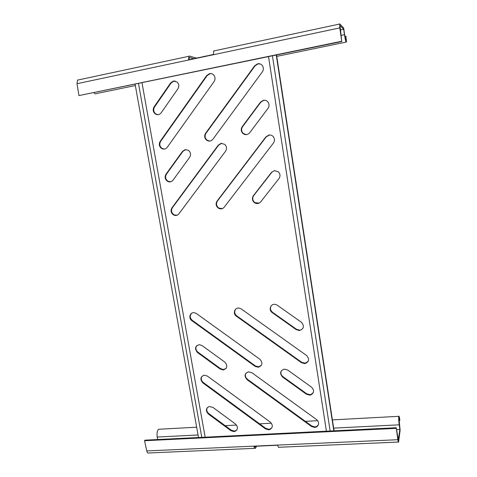 <?xml version="1.0" encoding="UTF-8"?>
<svg xmlns="http://www.w3.org/2000/svg" width="477" height="477" viewBox="0 0 477 477"><rect width="100%" height="100%" fill="white"/><g stroke="black" fill="none" stroke-linecap="round" stroke-linejoin="round"><path stroke-width="0.72" d="M398.212 440.551L399.869 429.497L396.524 429.658M255.744 446.228L255.267 447.027L254.408 446.287M256.662 446.186L255.428 448.308C254.855 448.791 254.36 448.13 253.943 446.305L277.733 445.25C278.133 447.086 278.586 447.76 279.099 447.271L398.355 442.054M396.172 428.358L144.555 440.736L145.026 440.158L396.238 427.738L397.842 439.705C398.17 441.768 398.42 442.549 398.605 442.048L400.114 430.212L398.921 417.608C399.13 417.089 399.416 418.049 399.78 420.487L399.845 419.981C399.386 416.88 399.022 415.658 398.754 416.32C398.545 417.918 398.694 420.75 399.213 424.816L399.869 429.497M398.903 420.535L399.78 420.487M157.684 439.532L157.219 437.039C156.73 433.366 157.177 430.773 158.555 429.264L159.765 429.199M398.462 440.545L396.238 427.738M144.555 440.736L146.761 450.92C147.238 452.768 147.912 453.454 148.776 452.971L254.766 448.332M278.962 178.589C280.506 176.204 280.315 173.956 278.401 171.839L274.466 170.635L271.491 172.406L253.376 195.683C251.761 198.36 252.16 200.722 254.569 202.773C256.888 204.061 258.939 203.739 260.734 201.819L278.962 178.589M265.164 100.289L263.769 100.337L260.782 102.233L242.602 126.649C241.123 129.052 241.314 131.294 243.163 133.387L246.311 134.657M267.996 108.357C269.416 106.174 269.38 104.04 267.907 101.941C266.703 100.564 265.212 100.015 263.441 100.289L260.448 102.185L242.238 126.649C240.76 129.052 240.945 131.306 242.805 133.399C245.256 135.247 247.545 135.045 249.674 132.779L267.996 108.357M221.733 143.297L218.657 145.115L172.382 207.733C170.82 210.727 171.482 213.136 174.367 214.96L177.152 215.187M225.555 151.215C227.058 148.717 226.79 146.427 224.733 144.352L221.107 143.362L218.257 145.145L171.911 207.877C170.343 210.87 171.004 213.285 173.896 215.115C175.888 215.854 177.557 215.425 178.911 213.821L225.555 151.215M211.627 73.708L209.975 73.726L207.113 75.634L160.654 141.359C159.181 144.084 159.634 146.427 162.007 148.395L164.386 149.08M214.06 81.597C215.461 79.265 215.33 77.059 213.672 74.972C212.509 73.798 211.132 73.351 209.552 73.625L206.684 75.539L160.159 141.383C158.68 144.114 159.133 146.463 161.512 148.43C163.712 149.599 165.614 149.229 167.23 147.315L214.06 81.597M269.63 134.979L266.226 136.863L217.434 200.99C215.831 203.828 216.361 206.219 219.026 208.175L222.503 208.527M273.416 143.064C274.889 140.798 274.794 138.61 273.124 136.5C271.944 135.295 270.531 134.812 268.885 135.051L265.904 136.881L217.035 201.121C215.431 203.965 215.962 206.362 218.627 208.324C220.797 209.32 222.664 208.938 224.232 207.173L273.416 143.064M260.329 64.001L258.057 63.888L255.058 65.856L206.04 133.214C204.555 135.772 204.866 138.08 206.982 140.125L209.779 141.091M262.308 71.902C263.674 69.785 263.692 67.68 262.368 65.599C261.157 64.073 259.607 63.459 257.717 63.769L254.712 65.737L205.617 133.22C204.126 135.79 204.436 138.097 206.559 140.149C208.908 141.657 211.019 141.359 212.885 139.266L262.308 71.902M185.815 149.545L182.947 151.31L166.449 174.147C164.929 176.991 165.477 179.364 168.083 181.278L170.7 181.761M189.631 157.332C191.134 154.691 190.74 152.36 188.457 150.338L185.237 149.605L182.488 151.352L165.966 174.23C164.446 177.074 164.988 179.459 167.606 181.373C169.711 182.333 171.511 181.934 173.002 180.169L189.631 157.332M175.208 81.048L173.896 81.108L171.13 82.974L154.578 106.937C153.147 109.561 153.516 111.874 155.681 113.878L157.762 114.701M177.861 88.865C179.269 86.403 179.03 84.143 177.146 82.08L173.413 81.024L170.641 82.897L154.065 106.902C152.628 109.531 152.998 111.851 155.168 113.854C157.44 115.231 159.437 114.885 161.172 112.828L177.861 88.865M226.062 368.435L223.612 369.532L220.523 368.626L197.895 352.139C195.6 350.023 195.284 347.799 196.953 345.473M223.236 369.955L220.147 369.043L197.478 352.527C194.395 348.681 195.021 346.058 199.344 344.668L202.051 345.569L224.828 362.109C227.857 365.704 227.368 368.316 223.367 369.943L223.236 369.955M299.771 330.162L296.479 329.261L272.54 312.298C270.22 310.241 269.857 307.987 271.461 305.53M299.52 330.531L296.223 329.625L272.242 312.632C268.134 309.996 270.751 303.235 275.45 304.427L277.292 305.232L301.392 322.249C304.588 326.065 303.962 328.82 299.52 330.531M261.324 365.418L258.516 366.819L255.35 365.901L192.273 320.323C189.84 318.016 189.619 315.673 191.611 313.294M258.2 367.242L255.028 366.318L191.849 320.663C188.141 318.231 190.013 312 194.264 312.691L196.429 313.538L259.911 359.27C262.988 362.902 262.469 365.555 258.355 367.224L258.2 367.242M308.255 361.268L305.161 363.188L301.673 362.276L236.753 315.875C234.362 313.687 234.076 311.38 235.888 308.941M304.708 363.629L301.428 362.699L236.395 316.209C232.484 313.681 234.714 307.182 239.204 308.1L241.231 308.935L306.58 355.496C309.722 359.169 309.174 361.87 304.922 363.611L304.708 363.629M237.015 429.688L235.447 430.82L234.219 431.077L231.16 430.117L208.741 413.529C206.684 411.705 206.237 409.707 207.406 407.525M233.867 431.602L230.802 430.636L208.348 414.018C205.504 410.834 205.778 408.342 209.164 406.535L212.909 407.364L235.465 424.011C238.208 426.927 238.089 429.372 235.101 431.345L233.867 431.602M313.317 392.577L311.016 394.461L309.877 394.682L306.616 393.722L282.921 376.645C280.899 374.94 280.381 372.972 281.37 370.742M309.651 395.159L306.383 394.199L282.64 377.092C279.564 373.521 280.065 370.862 284.143 369.12L287.667 370.027L311.523 387.163C314.456 390.293 314.212 392.887 310.783 394.938L309.651 395.159M271.973 427.589L270.34 428.954L268.861 429.294L265.725 428.328L203.25 382.459C201.079 380.497 200.692 378.386 202.093 376.132M268.569 429.825L265.427 428.847L202.85 382.894C199.875 379.388 200.322 376.818 204.186 375.196L207.417 376.085L270.286 422.121C273.023 424.959 272.945 427.41 270.048 429.479L268.569 429.825M318.463 424.697L316.853 426.384L314.927 426.927L311.684 425.943L247.408 379.239C245.303 377.402 244.85 375.357 246.043 373.097M314.713 427.458L311.457 426.474L247.074 379.68C244.039 376.126 244.516 373.515 248.505 371.827L251.892 372.728L316.585 419.599C319.28 422.27 319.298 424.709 316.639 426.915L314.713 427.458M205.146 437.182L142.003 82.819M268.527 56.668L326.417 431.19M274.162 170.694L271.801 172.322L253.716 195.558C252.1 198.229 252.5 200.59 254.909 202.63L259.089 203.136M333.799 430.826L276.261 55.07M334.067 430.814L276.541 55.01M330.15 431.005L272.439 55.863M198.51 437.51L135.11 84.244M138.509 83.541L201.783 437.349M189.047 59.691L189.268 57.628L189.637 57.473L193.883 58.665M340.226 30.003L343.696 29.27L339.851 25.424M341.586 41.278L78.973 95.591L341.782 41.529L339.773 27.893L339.749 23.892L343.673 28.012L344.638 34.863C345.318 39.156 345.843 41.076 346.213 40.634L345.926 36.139L344.871 36.359M214.161 50.771L213.678 50.979L213.493 54.497L188.606 59.786L188.862 56.286L189.399 56.071L196.518 58.105M202.922 56.745L197.198 57.961M345.926 36.139L346.463 42.018C345.992 42.584 345.324 40.146 344.46 34.69L343.696 29.27M135.343 85.532L96.509 93.534C95.782 94.16 94.917 93.903 93.921 92.759M78.288 79.85L77.524 80.112L77.006 83.702L78.973 95.591M341.782 41.529L339.964 25.4M254.694 446.913L255.368 446.883M157.219 437.039L198.056 434.976M333.656 428.125L399.213 424.816M146.761 450.92L397.842 439.705M220.147 369.043L220.523 368.626M296.223 329.625L296.479 329.261M255.028 366.318L255.35 365.901M301.428 362.699L301.673 362.276M230.802 430.636L231.16 430.117M306.383 394.199L306.616 393.722M265.427 428.847L265.725 428.328M311.457 426.474L311.684 425.943M247.074 379.68L247.408 379.239M202.85 382.894L203.25 382.459M282.64 377.092L282.921 376.645M208.348 414.018L208.741 413.529M236.395 316.209L236.753 315.875M191.849 320.663L192.273 320.323M272.242 312.632L272.54 312.298M197.478 352.527L197.895 352.139M154.065 106.902L154.578 106.937M170.641 82.897L171.13 82.974M165.966 174.23L166.449 174.147M182.488 151.352L182.947 151.31M254.712 65.737L255.058 65.856M205.617 133.22L206.04 133.214M265.904 136.881L266.226 136.863M217.035 201.121L217.434 200.99M206.684 75.539L207.113 75.634M160.159 141.383L160.654 141.359M218.257 145.145L218.657 145.115M171.911 207.877L172.382 207.733M260.448 102.185L260.782 102.233M242.238 126.649L242.602 126.649M271.491 172.406L271.801 172.322M253.376 195.683L253.716 195.558M210.595 55.117L213.469 54.36M204.406 56.286L205.068 56.292M205.11 56.28L204.8 56.256M344.46 34.69L340.96 35.423M339.773 27.893L77.006 83.702M158.555 429.264L196.661 427.207M225.15 425.675L236.526 425.061M259.583 423.82L271.365 423.182M305.363 421.352L317.694 420.684M332.391 419.897L398.754 416.32M255.267 447.027L254.807 447.044M298.715 330.531L298.972 330.167M316.639 426.915L316.853 426.384M270.048 429.479L270.34 428.954M310.783 394.938L311.016 394.461M235.101 431.345L235.447 430.82M304.922 363.611L305.161 363.188M258.355 367.224L258.671 366.801M223.367 369.943L223.737 369.52M155.168 113.854L155.681 113.878M167.606 181.373L168.083 181.278M206.559 140.149L206.982 140.125M218.627 208.324L219.026 208.175M161.512 148.43L162.007 148.395M173.896 215.115L174.367 214.96M242.805 133.399L243.163 133.387M254.569 202.773L254.909 202.63M346.123 42.083L276.749 56.387M77.524 80.112L188.862 56.286M213.678 50.979L339.552 24.047"/></g></svg>
